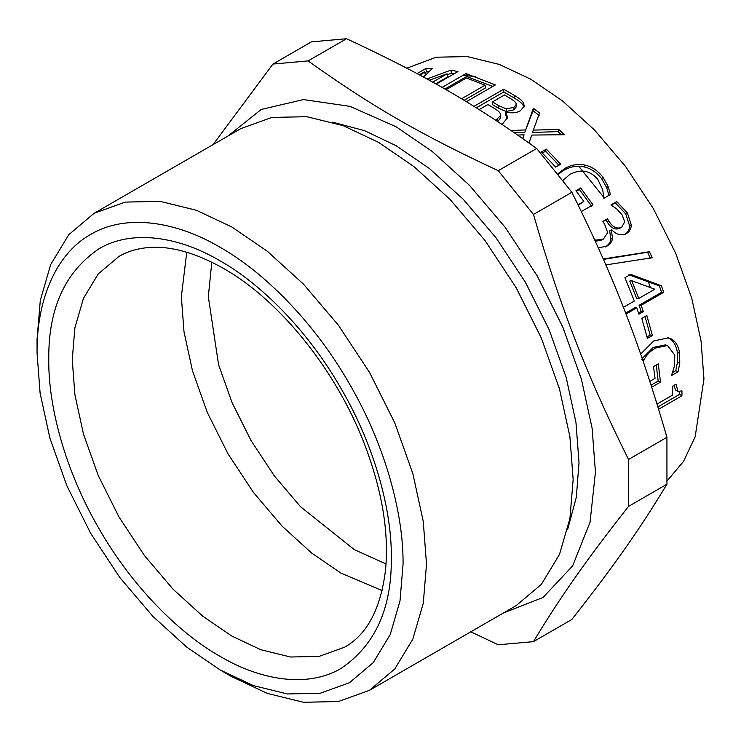 <?xml version="1.0" encoding="UTF-8"?>
<svg xmlns="http://www.w3.org/2000/svg" width="741" height="741" viewBox="0 0 741 741"><rect width="100%" height="100%" fill="white"/><g stroke="black" fill="none" stroke-linecap="round" stroke-linejoin="round"><path stroke-width="1.11" d="M656.285 365.007L658.156 381.069L651.098 385.144M667.372 337.627L668.623 338.137C673.245 340.378 676.153 345.149 677.357 352.42L677.431 362.34L675.736 370.704L678.071 371.769L671.485 375.576L674.254 366.693L674.819 355.208L667.539 345.528L665.362 344.898L653.266 347.427L642.178 358.431M675.736 370.704L672.457 372.603M658.156 381.069L660.49 382.134L651.756 387.173M649.866 381.337L655.053 378.345L653.506 366.61L658.295 363.85L660.49 382.134M641.743 359.292L644.022 359.959L643.281 361.617M667.539 345.528L655.526 348.029C650.07 351.234 646.235 355.208 644.022 359.959M677.431 362.34L679.756 363.303L678.071 371.769M640.659 354.05L653.794 340.906L668.465 337.859L670.892 338.739C675.514 341.036 678.441 345.88 679.664 353.262L679.756 363.303M603.452 259.387L647.569 252.246L650.302 258.183M647.569 252.246L649.459 251.718L652.219 257.738L605.86 264.908M603.276 258.97L649.459 251.718M576.378 191.317L579.462 189.529L591.55 206.174M578.295 205.238L583.834 201.404L575.924 190.733L580.712 187.964L592.967 204.831L581.361 211.537M557.945 174.515L563.642 170.365C570.357 166.577 577.137 165.419 583.982 166.882C590.716 168.346 596.607 172.301 601.673 178.748L606.777 187.844L609.019 195.819M579.462 189.529L580.712 187.964M578.054 204.748L583.834 201.404M606.777 187.844L608.129 186.417L610.436 194.475L603.85 198.282L602.739 189.789L597.681 179.229C590.031 170.384 580.777 168.763 569.912 174.348L562.762 180.6M557.621 174.116L564.679 168.531C571.394 164.743 578.193 163.613 585.084 165.123C591.855 166.632 597.811 170.662 602.942 177.201L608.129 186.417M514.384 132.769L524.832 132.278L533.02 110.77L533.353 108.279L539.531 113.002L532.483 132.444L558.056 131.62L561.363 134.714M533.02 110.77L539.115 115.42M522.914 138.687L524.054 134.797L517.709 135.057M558.056 131.62L558.733 129.416L564.346 134.723L531.806 135.066L528.935 142.939M533.029 130.12L558.733 129.416M524.832 132.278L533.353 108.279M511.142 130.546L525.332 129.916M522.664 138.511L524.054 134.797M444.924 89.05L466.589 76.545L492.811 86.428M464.079 100.322L485.355 88.031L485.096 85.196L466.46 77.99L446.119 89.735M466.589 76.545L466.015 73.581L495.386 84.937L466.358 101.702M442.062 87.41L466.015 73.581M461.541 98.794L485.096 85.196M447.36 74.711L451.593 73.164L454.372 73.655M424.806 72.813L426.76 71.682L429.095 71.581M423.25 76.944L425.51 74.822L424.445 71.794L419.249 74.785M435.708 83.816L447.879 76.795L447.119 73.794L429.224 80.223M451.593 73.164L450.806 70.154L458.003 71.553L436.245 84.122M426.983 78.981L450.806 70.154M426.76 71.682L425.63 68.654L432.244 68.505L423.574 77.129M417.053 73.609L425.63 68.654M420.564 75.489L424.445 71.794M432.679 82.131L447.119 73.794M492.478 101.906L492.478 104.611L498.582 108.279L506.131 111.465L513.68 109.927L516.097 107.112L516.088 103.462C515.495 101.999 513.374 100.211 509.715 98.09L504.491 94.968L492.478 101.906L498.665 105.62L506.307 108.862L513.883 107.343L516.282 104.537M495.655 120.19L500.694 115.605L500.221 113.493C499.647 112.095 497.609 110.344 494.108 108.251L487.921 104.537L479.149 109.603M497.683 121.524L500.481 118.152L500.694 115.605M476.306 107.816L503.76 91.967L514.495 98.183C519.784 101.295 522.766 103.916 523.442 106.065L523.665 103.499L524.211 106.158L520.312 110.854C516.199 113.04 511.364 113.401 505.807 111.928L505.399 114.623L507.418 118.727M523.442 106.065L523.887 107.371M505.603 112.048L507.696 117.495L503.028 123.321L501.555 124.09M503.76 91.967L503.695 89.216L514.569 95.524C519.932 98.673 522.97 101.332 523.665 103.499M473.981 106.371L503.695 89.216M542.384 153.054L545.533 151.238L558.936 165.243M560.705 164.215L555.713 167.096L541.338 152.016L546.33 149.136L560.705 164.215M545.533 151.238L546.33 149.136M603.007 221.587L605.906 219.91L607.25 222.078C611.075 228.311 615.354 230.321 620.087 228.117L621.745 227.163L624.672 221.939L622.32 215.149L616.632 208.842L610.973 204.961L616.79 201.598L627.395 212.926L631.258 224.829C631.221 228.793 629.535 231.757 626.191 233.721L625.7 233.989M595.356 241.288L601.627 240.056L603.443 239.037L607.657 232.581L604.637 224.227L602.905 221.42L607.463 218.79L608.824 220.994C612.714 227.311 617.021 229.367 621.745 227.163L620.06 228.126M611.149 205.238L615.308 202.83L625.793 213.992L629.572 225.746C629.517 229.673 627.822 232.618 624.478 234.582L626.191 233.721C621.041 235.971 616.206 234.628 611.714 229.691L609.667 230.914L610.834 239.13C610.547 242.196 608.667 244.817 605.184 247.003L605.175 247.012M605.906 219.91L607.463 218.79M594.893 240.288L603.443 239.037M594.578 239.602L595.458 239.954M610.834 239.13L612.529 238.241C612.261 241.334 610.389 243.974 606.907 246.16L598.311 247.818M611.316 229.923L612.529 238.241M629.572 225.746L631.258 224.829M615.308 202.83L616.79 201.598M631.749 280.7L629.776 281.024L636.686 298.567L638.751 298.475L654.794 289.222L631.749 280.7L638.751 298.475M628.785 274.772L659.323 285.859L661.611 292.297L639.085 305.301L641.169 311.526L638.51 313.063M641.169 311.526L643.299 311.618L638.872 314.175L636.76 307.858L634.657 307.858L625.617 313.082M639.085 305.301L641.187 305.311L643.299 311.618M661.611 292.297L663.704 292.306L641.187 305.311M659.323 285.859L661.389 285.776L663.704 292.306M623.385 307.348L634.333 301.031L624.941 277.708L630.73 274.365L661.389 285.776M636.76 307.858L625.997 314.073M645.04 316.555L650.163 335.052L647.023 336.868M652.386 335.488L647.393 338.368L641.836 318.408L646.828 315.527L652.386 335.488L650.163 335.052M679.608 391.656L679.58 394.369L657.934 406.865M673.847 385.496L675.662 390.081L678.024 391.415L681.961 390.877L681.924 395.777L658.647 409.217M679.58 394.369L681.924 395.777M657.063 404.058L672.467 395.157L672.235 386.422L675.996 384.255L678.024 391.415M667.002 481.085L683.545 461.365L695.169 436.764L703.95 379.003L701.06 340.98L691.798 298.447L675.746 253.394L653.275 208.471L625.608 166.54L594.615 130.11L562.4 100.822L530.917 79.306L499.434 64.467L467.228 56.566L436.236 57.214L406.818 68.2M346.556 38.727C423.722 74.582 474.592 103.953 536.688 148.496L498.258 170.68C421.101 134.834 370.231 105.463 308.136 60.91L346.556 38.727L311.368 41.876L272.938 64.059L213.037 144.634M308.136 60.91L272.938 64.059M536.688 148.496L571.876 192.28L533.455 214.464L498.258 170.68M571.876 192.28C614.224 277.653 639.659 343.213 666.937 437.292L628.516 459.476C586.168 374.094 560.733 308.543 533.455 214.464M666.937 437.292L666.937 484.216L628.516 506.399L628.516 459.476M666.937 484.216C639.659 529.389 614.224 565.578 571.876 619.457L533.455 641.641C560.733 596.459 586.168 560.279 628.516 506.399M470.804 631.814L498.258 644.781L533.455 641.641M503.296 613.048L543.023 597.478L572.663 565.855L590.049 522.21L595.44 472.128L592.115 428.307L581.435 379.281L562.928 327.355L537.03 275.578L505.14 227.255L469.424 185.269L432.299 151.516L396.018 126.72L349.947 106.352L303.458 99.581L261.258 109.446L227.913 136.057M567.699 529.287L576.322 497.23L579.017 462.653L575.961 422.435L566.17 377.447L549.183 329.791L525.415 282.284L496.155 237.944L463.375 199.412L429.317 168.439L396.018 145.681L364.72 130.731L332.653 122.172M220.049 669.901L231.776 676.672L267.214 693.372L303.458 702.273L338.341 701.542L369.481 690.316L516.116 605.656L541.412 584.297L559.474 554.463L569.903 518.626L573.154 479.584L569.903 436.792L559.483 388.923L541.412 338.211L516.116 287.656L484.975 240.473L450.102 199.468L413.849 166.503L378.419 142.3L342.981 125.59L306.737 116.698L271.864 117.43L240.723 128.656L94.088 213.315L68.793 234.665L50.721 264.509L40.301 300.346L37.05 339.387L37.05 352.929L40.107 393.147L49.897 438.135L66.875 485.781L90.652 533.298L119.912 577.637L152.683 616.169L186.751 647.143L220.049 669.901L253.348 685.601L287.415 693.956L320.195 693.27L349.456 682.72L373.223 662.649L390.201 634.611L400.001 600.932L403.058 564.244C403.641 515.032 385.857 446.193 349.456 383.875C313.684 321.196 262.962 271.373 220.049 247.272C177.136 221.818 126.424 213.075 90.652 234.452C54.25 254.747 36.466 303.041 37.05 352.929M369.481 690.316L394.768 668.966L412.839 639.122L423.268 603.285L426.51 564.244L423.268 521.451L412.839 473.582L394.777 422.87L369.481 372.315L338.341 325.132L303.458 284.127L267.214 251.171L231.785 226.959L196.346 210.249L160.102 201.357L125.22 202.089L94.088 213.315M186.76 252.236L181.341 296.715L184 331.773L192.54 371L207.341 412.542L228.071 453.964L253.579 492.617L282.154 526.212L311.85 553.212L340.879 573.052L382.106 590.596M211.796 262.166L208.323 296.715L218.576 364.711L232.128 402.743L251.097 440.663L274.448 476.055L300.614 506.807L354.374 549.683L386.033 563.947M650.394 287.564L647.967 280.682M604.323 198.004L578.749 166.28M475.213 76.49L462.782 75.443M653.266 347.427L655.526 348.029M677.357 352.42L679.664 353.262M668.623 338.137L670.892 338.739M601.673 178.748L602.942 177.201M583.982 166.882L585.084 165.123M563.642 170.365L564.679 168.531M513.68 109.927L513.883 107.343M506.131 111.465L506.307 108.862M498.582 108.279L498.665 105.62M496.998 121.07L497.146 119.44M514.495 98.183L514.569 95.524M607.25 222.078L608.824 220.994M605.184 247.003L606.907 246.16M625.793 213.992L627.395 212.926M391.322 557.473C391.869 511.41 375.224 446.99 341.156 388.664C307.682 329.995 260.211 283.368 220.049 260.823C179.887 237 132.426 228.812 98.942 248.828C64.912 271.928 48.193 308.895 48.776 359.7C48.23 405.762 64.875 470.183 98.942 528.509C132.426 587.178 179.887 633.805 220.049 656.35C260.211 680.173 307.682 688.361 341.156 668.345C375.187 645.244 391.906 608.278 391.322 557.473M72.238 359.7L74.906 394.768L83.446 433.985L98.247 475.527L118.968 516.949L144.476 555.602L173.061 589.197L202.756 616.197L231.785 636.037L260.813 649.718L290.509 657.008L319.084 656.406L344.593 647.208C367.138 634.528 380.781 608.741 385.542 569.848C389.071 532.371 382.143 490.69 364.739 444.813C336.599 370.63 279.69 300.114 223.486 268.418C194.161 251.94 168.151 245.086 145.449 247.846C135.603 249.032 126.776 251.884 118.968 256.414L98.247 273.911L83.446 298.364L74.906 327.717L72.238 359.7M601.627 240.056L603.294 239.121"/></g></svg>
